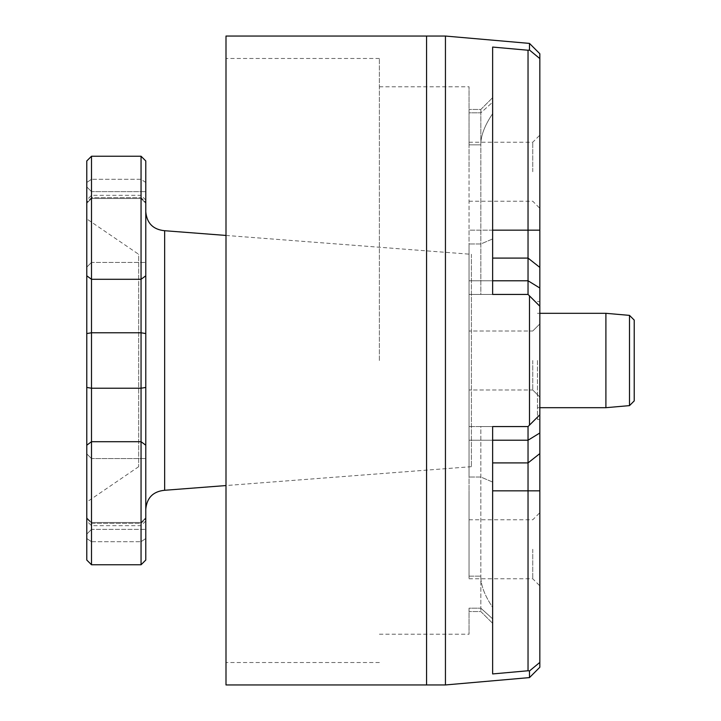 <?xml version="1.0" encoding="UTF-8"?>
<svg xmlns="http://www.w3.org/2000/svg" width="721" height="721" viewBox="0 0 721 721"><rect width="100%" height="100%" fill="white"/><g stroke="black" fill="none" stroke-linecap="round" stroke-linejoin="round"><path stroke-width="0.54" stroke-dasharray="3.6 2.7" d="M225.997 684.95L225.997 36.05M225.997 360.5L225.997 58.464L225.997 360.5M426.571 360.5L426.571 684.95L426.571 360.5M445.443 36.05L445.443 684.95M529.484 677.596L529.484 670.945L528.033 670.764L492.641 673.937L492.641 426.571L528.033 426.571L529.484 425.12L529.484 295.88L528.033 294.429L492.641 294.429L492.641 47.063L528.033 50.236L529.484 50.055L529.484 43.404M492.641 113.639L492.641 47.063L492.641 113.639C484.602 125.598 480.664 135.999 480.844 144.858C480.664 135.999 484.602 125.598 492.641 113.639L492.641 97.659L492.641 113.639M492.641 280.775L469.047 280.775L469.047 258.091L469.047 294.429L469.047 280.775L528.033 280.775L528.033 294.429L469.047 294.429L469.047 243.968L469.047 294.429L492.641 294.429L492.641 238.939L492.641 294.429L480.844 294.429L480.844 109.457L480.844 144.858L480.844 109.457L480.844 112.827L492.641 102.157L492.641 97.659L492.641 238.939L492.641 102.157L480.844 112.827L480.844 294.429L469.047 294.429L528.033 294.429L539.831 306.227L539.831 662.41L529.484 670.945M529.484 50.055L539.831 58.59L539.831 288.021L528.033 280.775L528.033 50.236M492.641 230.161L469.047 230.161L469.047 144.858L469.047 258.091L469.047 230.161L539.831 230.161M539.831 53.751L539.831 58.59M528.033 426.571L539.831 414.773L528.033 426.571L469.047 426.571L480.844 426.571L480.844 611.543L480.844 426.571L492.641 426.571L469.047 426.571L528.033 426.571L528.033 440.225L539.831 432.979M634.219 400.912L634.219 320.088M629.496 405.626L629.496 315.374M605.901 313.311L605.901 407.689M537.469 360.5L537.469 419.487L537.469 360.5M539.831 360.5L539.831 419.487L539.831 360.5M539.831 171.733L539.831 135.151L539.831 171.733M532.756 171.733L532.756 142.235L532.756 171.733M532.756 360.5L532.756 389.998L532.756 360.5M539.831 549.267L539.831 585.849L539.831 549.267M532.756 549.267L532.756 578.765L532.756 549.267M528.033 670.764L528.033 440.225L469.047 440.225L469.047 490.839L469.047 243.968L469.047 477.032L469.047 426.571L469.047 440.225L492.641 440.225M539.831 288.021L539.831 306.227L528.033 294.429M379.381 360.5L379.381 58.464L379.381 360.5M492.641 607.361L492.641 426.571L492.641 607.361C484.602 595.402 480.664 585.001 480.844 576.142C480.664 585.001 484.602 595.402 492.641 607.361L492.641 673.937L492.641 607.361M539.831 662.41L539.831 667.249M469.047 171.733L469.047 142.235L469.047 171.733M469.047 549.267L469.047 578.765L469.047 549.267M469.047 576.142L469.047 490.839L469.047 576.142L480.844 576.142L469.047 576.142M469.047 144.858L469.047 109.457L469.047 144.858L480.844 144.858L469.047 144.858M469.047 608.173L469.047 634.219L469.047 608.173L480.844 608.173L469.047 608.173M469.047 112.827L469.047 86.781L469.047 112.827L480.844 112.827L469.047 112.827M164.649 490.28L164.649 230.72M145.777 360.5L145.777 509.161L145.777 360.5M145.777 202.322L145.777 182.476L145.777 203.223L145.777 200.041L145.777 202.322L141.055 197.671L141.055 195.328L141.055 197.671L145.777 202.322M141.055 156.232L145.777 160.945L145.777 560.055L145.777 538.524L145.777 560.055L141.055 564.768L141.055 156.232L141.055 198.509L141.055 156.232L91.504 156.232L91.504 564.768L91.504 541.705L91.504 564.768L86.781 560.055L86.781 160.945L86.781 182.476L86.781 160.945L91.504 156.232M145.777 518.678L145.777 538.524L145.777 517.777L145.777 520.959L145.777 518.678L141.055 523.329L141.055 522.491L141.055 564.768L141.055 522.491L141.055 525.672L141.055 523.329L91.504 523.329L91.504 525.672L91.504 522.491L91.504 523.329L86.781 518.678L86.781 517.777L86.781 560.055L86.781 517.777L86.781 520.959L86.781 518.678L91.504 523.329L141.055 523.329L145.777 518.678M145.777 191.624L145.777 262.417L145.777 191.624L145.777 262.417L145.777 191.624L91.504 191.624L86.781 186.901L86.781 267.13L86.781 186.901L86.781 267.13L86.781 186.901L91.504 191.624L91.504 262.417L91.504 191.624L91.504 262.417L91.504 191.624L145.777 191.624M145.777 458.583L145.777 529.376L145.777 458.583L145.777 529.376L145.777 458.583L91.504 458.583L86.781 453.87L86.781 534.099L86.781 453.87L86.781 534.099L86.781 453.87L91.504 458.583L91.504 529.376L91.504 458.583L91.504 529.376L91.504 458.583L145.777 458.583M86.781 202.322L86.781 182.476L86.781 203.223L86.781 200.041L86.781 202.322L91.504 197.671L141.055 197.671L91.504 197.671L86.781 202.322M86.781 218.923L86.781 502.077L86.781 218.923L138.693 254.315L138.693 466.685L138.693 254.315M91.504 541.705L91.504 522.491L91.504 541.705L86.781 538.524L91.504 541.705L141.055 541.705L91.504 541.705M225.997 235.443L471.399 254.315L471.399 466.685L471.399 254.315M492.641 462.909L528.033 462.909L539.831 453.599M492.641 490.839L539.831 490.839M492.641 258.091L528.033 258.091L539.831 267.401M492.641 618.843L480.844 608.173L492.641 618.843M492.641 482.061L480.844 477.032L469.047 477.032L480.844 477.032L492.641 482.061M492.641 238.939L480.844 243.968L469.047 243.968L480.844 243.968L492.641 238.939M145.777 182.476L141.055 179.295L91.504 179.295L141.055 179.295L145.777 182.476M145.777 275.81L141.055 279.297L91.504 279.297L86.781 275.81M145.777 333.562L141.055 332.769L91.504 332.769L86.781 333.562M145.777 387.438L141.055 388.231L91.504 388.231L86.781 387.438M145.777 445.19L141.055 441.703L91.504 441.703L86.781 445.19M145.777 538.524L141.055 541.705L145.777 538.524M91.504 179.295L86.781 182.476L91.504 179.295M379.381 58.464L225.997 58.464M379.381 662.536L225.997 662.536M537.469 407.689L539.831 407.689M537.469 313.311L539.831 313.311M539.831 301.513L537.469 301.513M539.831 419.487L537.469 419.487M469.047 201.222L532.756 201.222L539.831 208.306M469.047 142.235L532.756 142.235L539.831 135.151M532.756 389.998L539.831 397.073L532.756 389.998L469.047 389.998L532.756 389.998M532.756 331.002L539.831 323.927L532.756 331.002L469.047 331.002L532.756 331.002M469.047 578.765L532.756 578.765L539.831 585.849M469.047 519.778L532.756 519.778L539.831 512.694M480.844 611.543L492.641 623.341L480.844 611.543L469.047 611.543L480.844 611.543M480.844 109.457L492.641 97.659L480.844 109.457L469.047 109.457L480.844 109.457M379.381 634.219L469.047 634.219M379.381 86.781L469.047 86.781M91.504 529.376L86.781 534.099L91.504 529.376L145.777 529.376L91.504 529.376M91.504 262.417L86.781 267.13L91.504 262.417L145.777 262.417L91.504 262.417M141.055 198.509L145.777 203.223L141.055 198.509L91.504 198.509L86.781 203.223L91.504 198.509L141.055 198.509M141.055 522.491L145.777 517.777L141.055 522.491L91.504 522.491L86.781 517.777L91.504 522.491L141.055 522.491M145.777 520.959L141.055 525.672L91.504 525.672L86.781 520.959M145.777 200.041L141.055 195.328L91.504 195.328L86.781 200.041M471.399 466.685L225.997 485.557M138.693 466.685L86.781 502.077M141.055 564.768L91.504 564.768"/><path stroke-width="1.08" d="M225.997 36.05L225.997 684.95L426.571 684.95L426.571 36.05L225.997 36.05M445.443 684.95L445.443 36.05L529.484 43.404L529.484 50.055L528.033 50.236L492.641 47.063L492.641 294.429L528.033 294.429L529.484 295.88L529.484 425.12L528.033 426.571L492.641 426.571L492.641 673.937L528.033 670.764L529.484 670.945L529.484 677.596L445.443 684.95L426.571 684.95L426.571 36.05L445.443 36.05M529.484 670.945L539.831 662.41L539.831 414.773L529.484 425.12L539.831 414.773L539.831 306.227L529.484 295.88L539.831 306.227L539.831 58.59L529.484 50.055M539.831 58.59L539.831 53.751L529.484 43.404M528.033 50.236L528.033 294.429M629.496 315.374L634.219 320.088L634.219 400.912L629.496 405.626L605.901 407.689L605.901 313.311L629.496 315.374L629.496 405.626M528.033 426.571L528.033 670.764M529.484 677.596L539.831 667.249L539.831 662.41M225.997 235.443L164.649 230.72L164.649 490.28C153.185 491.398 146.895 497.688 145.777 509.161M141.055 564.768L145.777 560.055L145.777 160.945L141.055 156.232L141.055 564.768L91.504 564.768L91.504 156.232L141.055 156.232M91.504 156.232L86.781 160.945L86.781 560.055L91.504 564.768M492.641 230.161L539.831 230.161M492.641 462.909L528.033 462.909L539.831 453.599M492.641 440.225L528.033 440.225L539.831 432.979M492.641 490.839L539.831 490.839M492.641 258.091L528.033 258.091L539.831 267.401M492.641 280.775L528.033 280.775L539.831 288.021M145.777 445.19L141.055 441.703L91.504 441.703L86.781 445.19M145.777 387.438L141.055 388.231L91.504 388.231L86.781 387.438M145.777 333.562L141.055 332.769L91.504 332.769L86.781 333.562M145.777 275.81L141.055 279.297L91.504 279.297L86.781 275.81M539.831 407.689L605.901 407.689M539.831 313.311L605.901 313.311M164.649 230.72C153.185 229.602 146.895 223.312 145.777 211.839M225.997 485.557L164.649 490.28"/></g></svg>
